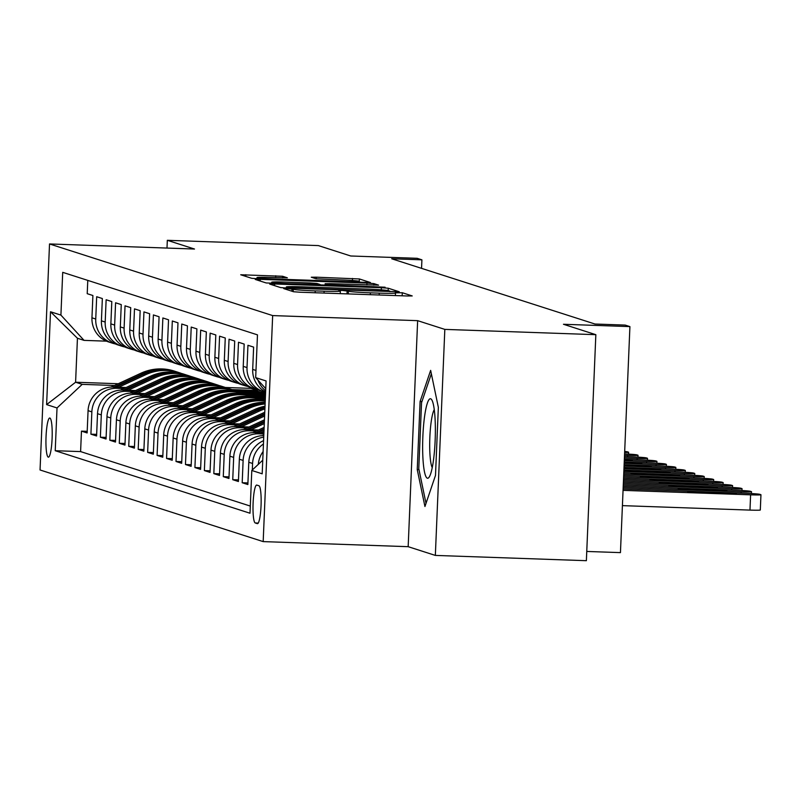 <?xml version="1.0" encoding="UTF-8"?>
<svg xmlns="http://www.w3.org/2000/svg" width="801" height="801" viewBox="0 0 801 801"><rect width="100%" height="100%" fill="white"/><g stroke="black" fill="none" stroke-linecap="round" stroke-linejoin="round"><path stroke-width="1.2" d="M287.199 288.51L283.694 288.58L293.556 291.744L300.415 292.245L407.148 295.98L412.225 295.939L402.292 292.725L395.263 292.846A19.224 0.841 2.4 0 1 395.494 292.986A19.224 0.841 2.4 0 1 379.263 293.136L370.362 292.826A19.224 0.841 2.4 0 1 348.415 291.204L342.347 290.443L338.793 290.473L340.115 290.913A19.224 0.841 2.4 0 1 340.345 291.053A19.224 0.841 2.4 0 1 324.115 291.204L315.224 290.893A19.224 0.841 2.4 0 1 293.276 289.281L287.199 288.51M48.25 457.141A19.584 3.064 -88 0 0 48.39 457.161A19.584 3.064 -88 0 0 52.115 438.127A19.584 3.064 -88 0 0 49.892 418.042A19.584 3.064 -88 0 0 49.762 418.012A19.584 3.064 -88 0 0 46.027 437.046A19.584 3.064 -88 0 0 48.25 457.141M282.603 276.265L240.721 274.763L251.744 278.317L258.603 278.828L370.412 282.513L359.389 278.958L316.365 277.186L311.289 277.226L316.045 278.778L340.846 279.909A16.07 0.701 2.4 0 1 359.379 281.381A16.07 0.701 2.4 0 1 345.802 281.501L275.544 279.048A16.07 0.701 2.4 0 1 257.001 277.577A16.07 0.701 2.4 0 1 270.578 277.456L287.359 277.817L282.603 276.265L282.533 277.867M444.825 329.391L417.641 320.66L408.17 546.683L435.344 555.413L444.825 329.391L595.844 334.678L563.463 324.275L629.916 326.608L625.191 325.086L594.983 324.025L391.699 258.773L421.907 259.824L417.181 258.312L350.728 255.99L318.347 245.587L167.319 240.31L166.998 248.07M417.641 320.66L272.66 315.584L49.522 243.955L194.503 249.031L167.319 240.31M274.663 283.985L269.657 284.075L280.61 287.589L287.469 288.09L399.278 291.784L388.255 288.22L381.396 287.719L274.663 283.985L274.593 285.657M266.182 282.953L255.229 279.439L260.235 279.349L366.968 283.083L373.817 283.584L378.583 285.136L330.222 283.664L325.146 283.714L328.33 284.755L385.101 287.219L266.182 282.953M595.844 334.678L586.372 560.69L435.344 555.413M87.199 431.328L81.462 431.128L87.129 432.951L88.07 410.653L91.855 411.874A24.481 24.15 -72.2 0 1 117.036 388.285L123.925 388.525M96.661 434.372L90.913 434.172L96.591 435.984L97.522 413.696L101.306 414.908A24.481 24.15 -72.2 0 1 126.488 391.319L133.377 391.559M106.112 437.406L100.365 437.206L106.042 439.028L106.974 416.73L110.758 417.942A24.481 24.15 -72.2 0 1 135.95 394.352L142.828 394.593M115.564 440.44L109.827 440.24L115.494 442.062L116.435 419.764L120.21 420.976A24.481 24.15 -72.2 0 1 145.402 397.386L152.28 397.626M125.016 443.474L119.279 443.273L124.956 445.096L125.887 422.798L129.672 424.009A24.481 24.15 -72.2 0 1 154.853 400.42L161.742 400.66M134.478 446.507L128.731 446.307L134.408 448.129L135.339 425.832L139.124 427.043A24.481 24.15 -72.2 0 1 164.315 403.454L171.194 403.694M143.93 449.541L138.193 449.341L143.86 451.163L144.801 428.865L148.575 430.077A24.481 24.15 -72.2 0 1 173.767 406.497L180.646 406.738M153.381 452.575L147.644 452.375L153.321 454.197L154.253 431.899L158.037 433.121A24.481 24.15 -72.2 0 1 183.219 409.531L190.107 409.772M162.843 455.619L157.096 455.419L162.773 457.231L163.704 434.943L167.489 436.155A24.481 24.15 -72.2 0 1 192.681 412.565L199.559 412.805M172.295 458.653L166.558 458.452L172.225 460.275L173.156 437.977L176.941 439.188A24.481 24.15 -72.2 0 1 202.132 415.599L209.011 415.839M181.747 461.686L176.01 461.486L181.677 463.308L182.618 441.011L186.393 442.222A24.481 24.15 -72.2 0 1 211.584 418.633L218.463 418.873M191.199 464.72L185.462 464.52L191.139 466.342L192.07 444.044L195.855 445.256A24.481 24.15 -72.2 0 1 221.036 421.666L227.925 421.907M200.661 467.754L194.913 467.554L200.59 469.376L201.522 447.078L205.306 448.29A24.481 24.15 -72.2 0 1 230.498 424.7L237.376 424.941M210.112 470.788L204.375 470.587L210.042 472.41L210.983 450.112L214.758 451.323A24.481 24.15 -72.2 0 1 239.95 427.734L246.828 427.984M219.564 473.822L213.827 473.621L219.504 475.444L220.435 453.146L224.22 454.367A24.481 24.15 -72.2 0 1 249.401 430.778L256.29 431.018M229.026 476.865L223.279 476.655L228.956 478.477L229.887 456.18L233.672 457.401A24.481 24.15 -72.2 0 1 258.863 433.812L263.859 433.982M238.478 479.899L232.741 479.699L238.408 481.511L239.349 459.223L243.124 460.435A24.481 24.15 -72.2 0 1 263.729 437.126M247.93 482.933L242.192 482.733L247.859 484.555L248.801 462.257L252.585 463.469A24.481 24.15 -72.2 0 1 263.439 444.004M265.622 391.989A24.481 24.15 107.8 0 1 252.695 369.401L253.627 347.103L247.95 345.281L247.018 367.579A24.481 24.15 -72.2 0 0 265.612 392.26M263.699 391.739L259.914 390.518A24.481 24.15 107.8 0 1 243.234 366.367L244.175 344.07L238.498 342.247L237.567 364.545A24.481 24.15 -72.2 0 0 257.141 389.436M254.247 388.695L250.463 387.484A24.481 24.15 107.8 0 1 233.782 363.334L234.713 341.036L229.046 339.213L228.105 361.511A24.481 24.15 -72.2 0 0 247.679 386.392M244.786 385.661L241.011 384.45A24.481 24.15 107.8 0 1 224.33 360.3L225.261 338.002L219.584 336.18L218.653 358.478A24.481 24.15 -72.2 0 0 238.227 383.359M235.334 382.628L231.549 381.416A24.481 24.15 107.8 0 1 214.868 357.266L215.809 334.968L210.132 333.146L209.201 355.444A24.481 24.15 -72.2 0 0 228.776 380.325M225.882 379.594L222.097 378.382A24.481 24.15 107.8 0 1 205.416 354.222L206.348 331.934L200.681 330.112L199.739 352.41A24.481 24.15 -72.2 0 0 219.324 377.291M216.43 376.56L212.645 375.349A24.481 24.15 107.8 0 1 195.965 351.188L196.896 328.891L191.219 327.078L190.288 349.366A24.481 24.15 -72.2 0 0 209.862 374.257M206.968 373.526L203.194 372.315A24.481 24.15 107.8 0 1 186.503 348.155L187.444 325.857L181.767 324.035L180.836 346.332A24.481 24.15 -72.2 0 0 200.41 371.223M197.517 370.493L193.732 369.271A24.481 24.15 107.8 0 1 177.051 345.121L177.982 322.823L172.315 321.001L171.384 343.299A24.481 24.15 -72.2 0 0 190.958 368.19M188.065 367.459L184.28 366.237A24.481 24.15 107.8 0 1 167.599 342.087L168.53 319.789L162.863 317.967L161.922 340.265A24.481 24.15 -72.2 0 0 181.497 365.156M178.603 364.415L174.828 363.203A24.481 24.15 107.8 0 1 158.147 339.053L159.079 316.755L153.402 314.933L152.47 337.231A24.481 24.15 -72.2 0 0 172.045 362.112M169.151 361.381L165.366 360.17A24.481 24.15 107.8 0 1 148.686 336.019L149.627 313.722L143.95 311.899L143.019 334.197A24.481 24.15 -72.2 0 0 162.593 359.078M159.699 358.347L155.915 357.136A24.481 24.15 107.8 0 1 139.234 332.976L140.165 310.688L134.498 308.866L133.557 331.163A24.481 24.15 -72.2 0 0 153.131 356.045M150.238 355.314L146.463 354.102A24.481 24.15 107.8 0 1 129.782 329.942L130.713 307.644L125.036 305.832L124.105 328.12A24.481 24.15 -72.2 0 0 143.679 353.011M140.786 352.28L137.001 351.068A24.481 24.15 107.8 0 1 120.32 326.908L121.261 304.61L115.584 302.788L114.653 325.086A24.481 24.15 -72.2 0 0 134.228 349.977M131.334 349.246L127.549 348.024A24.481 24.15 107.8 0 1 110.868 323.874L111.8 301.576L106.132 299.754L105.191 322.052A24.481 24.15 -72.2 0 0 124.776 346.943M121.882 346.212L118.097 344.991A24.481 24.15 107.8 0 1 101.417 320.841L102.348 298.543L96.681 296.72L95.74 319.018A24.481 24.15 -72.2 0 0 115.314 343.909M241.451 392.64L265.562 393.481M237.537 391.419L263.068 392.31L265.572 393.111M88.07 410.653A24.481 24.15 107.8 0 1 113.251 387.063L126.087 387.514M250.903 395.674L265.441 396.175M97.522 413.696A24.481 24.15 107.8 0 1 122.713 390.107L135.549 390.548M246.988 394.452L265.491 395.103M260.365 398.708L265.331 398.878M106.974 416.73A24.481 24.15 107.8 0 1 132.165 393.141L145.001 393.591M256.44 397.486L265.381 397.797M116.435 419.764A24.481 24.15 107.8 0 1 141.617 396.175L154.453 396.625M125.887 422.798A24.481 24.15 107.8 0 1 151.079 399.208L163.905 399.659M135.339 425.832A24.481 24.15 107.8 0 1 160.53 402.242L173.366 402.693M144.801 428.865A24.481 24.15 107.8 0 1 169.982 405.276L182.818 405.727M154.253 431.899A24.481 24.15 107.8 0 1 179.444 408.31L192.27 408.76M163.704 434.943A24.481 24.15 107.8 0 1 188.896 411.354L201.732 411.794M173.156 437.977A24.481 24.15 107.8 0 1 198.348 414.387L211.184 414.838M182.618 441.011A24.481 24.15 107.8 0 1 207.799 417.421L220.635 417.872M192.07 444.044A24.481 24.15 107.8 0 1 217.261 420.455L230.097 420.905M201.522 447.078A24.481 24.15 107.8 0 1 226.713 423.489L239.549 423.939M210.983 450.112A24.481 24.15 107.8 0 1 236.165 426.522L249.001 426.973M220.435 453.146A24.481 24.15 107.8 0 1 245.627 429.556L258.453 430.007M229.887 456.18A24.481 24.15 107.8 0 1 255.078 432.6L263.909 432.9M258.913 485.756L256.831 485.096A18.974 2.964 -88 0 0 256.7 485.066A18.974 2.964 -88 0 0 253.086 503.509A18.974 2.964 -88 0 0 255.249 522.963L257.321 523.634A18.974 2.964 -88 0 0 257.451 523.654A18.974 2.964 -88 0 0 261.066 505.221A18.974 2.964 -88 0 0 258.913 485.756M272.66 315.584L263.179 541.606L40.05 469.977L49.522 243.955M81.462 431.128L80.601 451.594L55.229 450.713L250.002 513.231L251.794 470.467L262.758 460.195M55.229 450.713L57.021 407.949L46.618 404.605L50.513 311.759L60.916 315.093L62.708 272.34L257.471 334.858L255.679 377.621L266.082 380.956L262.187 473.812L251.794 470.467M87.78 280.38L87.219 293.687L92.896 295.509L91.955 317.807A24.481 24.15 107.8 0 0 108.646 341.957L112.42 343.168M252.305 469.987L252.585 463.469M242.192 482.733L243.124 460.435M232.741 479.699L233.672 457.401M223.279 476.655L224.22 454.367M213.827 473.621L214.758 451.323M204.375 470.587L205.306 448.29M194.913 467.554L195.855 445.256M185.462 464.52L186.393 442.222M176.01 461.486L176.941 439.188M166.558 458.452L167.489 436.155M157.096 455.419L158.037 433.121M147.644 452.375L148.575 430.077M138.193 449.341L139.124 427.043M128.731 446.307L129.672 424.009M119.279 443.273L120.21 420.976M109.827 440.24L110.758 417.942M100.365 437.206L101.306 414.908M90.913 434.172L91.855 411.874M80.601 451.594L250.302 506.072M250.813 387.594L250.783 388.365L225.381 387.474M118.268 383.729L75.594 382.237L82.213 384.36L114.463 385.491M232 389.596L257.401 390.488L257.371 391.098L234.132 390.287M250.783 388.365L257.401 390.488M586.763 551.448L620.445 552.62L629.916 326.608M408.17 546.683L263.179 541.606M421.556 268.355L421.907 259.824M106.513 341.166L84.055 340.375L77.437 338.252L75.594 382.237L46.618 404.605M260.906 392.23L257.371 391.098M265.762 388.635L255.679 377.621M265.672 390.788A24.481 24.15 -72.2 0 1 257.942 380.085M263.129 451.544A24.481 24.15 107.8 0 0 258.312 464.37M263.579 440.64A24.481 24.15 107.8 0 0 248.801 462.257M263.789 435.614A24.481 24.15 107.8 0 0 239.349 459.223M265.311 399.489L262.498 399.389M265.421 396.785L253.046 396.355M265.531 394.092L243.594 393.321M60.916 315.093L84.055 340.375M82.213 384.36L57.021 407.949M50.513 311.759L77.437 338.252M430.648 370.382L420.094 401.491L417.241 469.556L424.941 506.522L435.494 475.414L438.347 407.349L430.648 370.382M418.983 469.616L417.241 469.556M421.927 401.551L420.094 401.491M287.889 287.549L386.382 291.184L389.927 291.153L388.535 290.683A19.224 0.841 2.4 0 0 366.588 289.071L302.548 286.828A19.224 0.841 2.4 0 0 286.317 286.978A19.224 0.841 2.4 0 0 286.548 287.118L287.869 288.11M285.306 282.092A16.07 0.701 2.4 0 0 271.729 282.222A16.07 0.701 2.4 0 0 290.272 283.694L320.03 284.465L316.916 283.464L310.057 282.963L285.306 282.092M622.407 505.631L749.976 510.097A12.235 0.531 -177.6 0 0 760.309 510.007A12.235 0.531 -177.6 0 0 760.159 509.917M623.108 489.01L745.881 493.306A12.235 0.531 2.4 0 1 759.859 494.337L760.8 494.648A12.235 0.531 2.4 0 1 760.95 494.738A12.235 0.531 2.4 0 1 750.607 494.828L623.048 490.362M724.985 492.825L687.719 491.884L728.009 493.796L736.279 493.716L724.985 492.825L724.955 493.686M427.334 478.197A39.78 6.218 -88 0 0 429.366 476.785A39.78 6.218 -88 0 0 435.213 438.708A39.78 6.218 -88 0 0 432.039 400.32A39.78 6.218 -88 0 0 430.668 398.788A39.78 6.218 -88 0 0 422.858 436.525A39.78 6.218 -88 0 0 427.334 478.197M426.012 503.358L418.783 468.635L421.546 402.683L431.349 373.767M434.262 409.641A30.118 4.706 -88 0 0 429.807 438.527A30.118 4.706 -88 0 0 432.24 467.644M623.218 486.317L736.429 490.272A12.235 0.531 2.4 0 1 750.407 491.303L751.348 491.604A12.235 0.531 2.4 0 1 751.498 491.694A12.235 0.531 2.4 0 1 741.155 491.794L623.168 487.659M715.533 489.791L678.267 488.85L718.557 490.763L726.827 490.683L715.533 489.791L715.493 490.653M623.328 483.614L726.978 487.238A12.235 0.531 2.4 0 1 740.945 488.27L741.896 488.57A12.235 0.531 2.4 0 1 742.036 488.66A12.235 0.531 2.4 0 1 731.703 488.76L623.278 484.965M706.082 486.748L668.815 485.817L709.105 487.719L717.376 487.649L706.082 486.748L706.041 487.619M623.448 480.91L717.516 484.204A12.235 0.531 2.4 0 1 731.493 485.236L732.434 485.536A12.235 0.531 2.4 0 1 732.585 485.626A12.235 0.531 2.4 0 1 722.252 485.726L623.388 482.262M696.62 483.714L659.353 482.783L699.653 484.685L707.924 484.615L696.62 483.714L696.59 484.585M623.558 478.217L708.064 481.171A12.235 0.531 2.4 0 1 722.041 482.202L722.983 482.502A12.235 0.531 2.4 0 1 723.133 482.592A12.235 0.531 2.4 0 1 712.79 482.683L623.498 479.559M262.267 435.654L263.819 434.943M687.168 480.68L649.901 479.739L690.192 481.651L698.462 481.581L687.168 480.68L687.128 481.541M623.669 475.514L698.612 478.137A12.235 0.531 2.4 0 1 712.58 479.168L713.531 479.469A12.235 0.531 2.4 0 1 713.681 479.559A12.235 0.531 2.4 0 1 703.338 479.649L623.619 476.865M260.475 432.78L263.98 431.158M252.816 432.62L264.14 427.374M257.642 432.68L264.04 429.716M264.08 428.815L255.859 432.62M677.716 477.646L640.45 476.705L680.74 478.618L689.01 478.537L677.716 477.646L677.676 478.507M623.789 472.81L689.16 475.103A12.235 0.531 2.4 0 1 703.128 476.124L704.079 476.435A12.235 0.531 2.4 0 1 704.219 476.525A12.235 0.531 2.4 0 1 693.886 476.615L623.729 474.162M251.013 429.747L264.3 423.599M243.364 429.586L264.45 419.814M248.19 429.646L264.36 422.157M264.39 421.246L246.408 429.586M668.264 474.613L630.988 473.671L671.288 475.584L679.558 475.504L668.264 474.613L668.224 475.474M623.899 470.107L679.699 472.059A12.235 0.531 2.4 0 1 693.676 473.091L694.617 473.401A12.235 0.531 2.4 0 1 694.767 473.491A12.235 0.531 2.4 0 1 684.424 473.581L623.839 471.459M241.562 426.713L264.61 416.029M233.912 426.553L263.919 412.645A46.818 46.198 -72.2 0 1 264.771 412.255M238.738 426.613L264.67 414.598M264.71 413.686L236.946 426.553M623.859 471.008L670.097 472.47L623.889 470.457M624.009 467.414L670.247 469.026A12.235 0.531 2.4 0 1 684.224 470.057L685.165 470.367A12.235 0.531 2.4 0 1 685.316 470.447A12.235 0.531 2.4 0 1 674.973 470.547L623.959 468.765M232.11 423.679L259.194 411.123A46.818 46.198 -72.2 0 1 264.911 408.921M224.45 423.519L254.468 409.601A46.818 46.198 -72.2 0 1 265.031 406.177M229.276 423.579L257.401 410.543A46.818 46.198 -72.2 0 1 264.961 407.809M264.981 407.158A46.818 46.198 107.8 0 0 256.27 410.182L227.494 423.519M623.969 468.515L660.645 469.436L623.999 467.654M624.129 464.71L660.795 465.992A12.235 0.531 2.4 0 1 674.762 467.023L675.714 467.323A12.235 0.531 2.4 0 1 675.854 467.414A12.235 0.531 2.4 0 1 665.521 467.514L624.069 466.062M222.648 420.645L249.742 408.089A46.818 46.198 -72.2 0 1 265.121 403.984M214.998 420.485L245.016 406.568A46.818 46.198 -72.2 0 1 265.191 402.302M219.824 420.545L247.95 407.509A46.818 46.198 -72.2 0 1 265.151 403.283M265.161 402.883A46.818 46.198 107.8 0 0 246.808 407.148L218.042 420.485M624.079 465.822L651.193 466.402L624.119 464.95M624.239 462.007L651.333 462.958A12.235 0.531 2.4 0 1 665.311 463.989L666.252 464.29A12.235 0.531 2.4 0 1 666.402 464.38A12.235 0.531 2.4 0 1 656.069 464.48L624.179 463.358M213.196 417.611L240.29 405.056A46.818 46.198 -72.2 0 1 265.241 401.121M205.547 417.451L235.564 403.534A46.818 46.198 -72.2 0 1 265.271 400.44M210.373 417.511L238.488 404.475A46.818 46.198 -72.2 0 1 265.251 400.8M265.261 400.64A46.818 46.198 107.8 0 0 237.356 404.115L208.58 417.451M624.189 463.118L641.741 463.368L624.229 462.257M624.349 459.313L641.881 459.924A12.235 0.531 2.4 0 1 655.859 460.955L656.8 461.256A12.235 0.531 2.4 0 1 656.95 461.346A12.235 0.531 2.4 0 1 646.607 461.436L624.299 460.665M203.744 414.578L230.828 402.022A46.818 46.198 -72.2 0 1 264.15 399.919A46.818 46.198 -72.2 0 1 265.271 400.3M196.085 414.407L226.102 400.5A46.818 46.198 -72.2 0 1 259.424 398.407L261.216 398.978A46.818 46.198 107.8 0 0 227.905 401.081L199.129 414.407M200.911 414.477L229.036 401.441A46.818 46.198 -72.2 0 1 262.348 399.349L264.15 399.919M261.787 399.168A46.818 46.198 107.8 0 0 261.216 398.978M624.309 460.415L632.279 460.335L624.339 459.574M624.47 456.61L632.43 456.89A12.235 0.531 2.4 0 1 646.397 457.922L647.348 458.222A12.235 0.531 2.4 0 1 647.488 458.312A12.235 0.531 2.4 0 1 637.155 458.402L624.41 457.962M194.293 411.534L221.376 398.988A46.818 46.198 -72.2 0 1 254.698 396.885A46.818 46.198 -72.2 0 1 257.041 397.707M186.633 411.374L216.65 397.466A46.818 46.198 -72.2 0 1 249.962 395.364L251.764 395.944A46.818 46.198 107.8 0 0 218.443 398.047L189.677 411.374M191.459 411.444L219.584 398.407A46.818 46.198 -72.2 0 1 252.896 396.305L254.698 396.885M252.325 396.135A46.818 46.198 107.8 0 0 251.764 395.944M624.58 453.917A12.235 0.531 2.4 0 1 636.945 454.888L637.886 455.188A12.235 0.531 2.4 0 1 638.037 455.278A12.235 0.531 2.4 0 1 627.704 455.368L624.52 455.258M184.831 408.5L211.925 395.944A46.818 46.198 -72.2 0 1 245.236 393.852A46.818 46.198 -72.2 0 1 247.579 394.673M177.181 408.34L207.199 394.432A46.818 46.198 -72.2 0 1 240.51 392.33L242.302 392.911A46.818 46.198 107.8 0 0 208.991 395.003L180.225 408.34M182.007 408.4L210.122 395.374A46.818 46.198 -72.2 0 1 243.444 393.271L245.236 393.852M242.873 393.101A46.818 46.198 107.8 0 0 242.302 392.911M175.379 405.466L202.473 392.911A46.818 46.198 -72.2 0 1 235.784 390.818A46.818 46.198 -72.2 0 1 238.127 391.639M167.719 405.306L197.737 391.399A46.818 46.198 -72.2 0 1 231.058 389.296L232.851 389.877A46.818 46.198 107.8 0 0 199.539 391.969L170.763 405.306M172.555 405.366L200.671 392.34A46.818 46.198 -72.2 0 1 233.992 390.237L235.784 390.818M233.421 390.057A46.818 46.198 107.8 0 0 232.851 389.877M624.64 452.465A12.235 0.531 2.4 0 0 628.585 452.245A12.235 0.531 2.4 0 0 628.435 452.154L627.493 451.844A12.235 0.531 2.4 0 0 624.68 451.464M165.927 402.432L193.011 389.877A46.818 46.198 -72.2 0 1 226.333 387.784A46.818 46.198 -72.2 0 1 228.675 388.605M158.268 402.272L188.285 388.365A46.818 46.198 -72.2 0 1 221.597 386.262L223.399 386.843A46.818 46.198 107.8 0 0 190.077 388.936L161.311 402.272M163.094 402.332L191.219 389.306A46.818 46.198 -72.2 0 1 224.53 387.203L226.333 387.784M223.96 387.023A46.818 46.198 107.8 0 0 223.399 386.843M156.465 399.399L183.559 386.843A46.818 46.198 -72.2 0 1 216.871 384.75A46.818 46.198 -72.2 0 1 219.214 385.571M148.816 399.238L178.833 385.321A46.818 46.198 -72.2 0 1 212.145 383.228L213.947 383.809A46.818 46.198 107.8 0 0 180.625 385.902L151.86 399.238M153.642 399.298L181.767 386.262A46.818 46.198 -72.2 0 1 215.079 384.17L216.871 384.75M214.508 383.989A46.818 46.198 107.8 0 0 213.947 383.809M147.014 396.365L174.107 383.809A46.818 46.198 -72.2 0 1 207.419 381.707A46.818 46.198 -72.2 0 1 209.762 382.538M139.364 396.205L169.371 382.287A46.818 46.198 -72.2 0 1 202.693 380.195L204.485 380.765A46.818 46.198 107.8 0 0 171.174 382.868L142.398 396.205M144.19 396.265L172.305 383.228A46.818 46.198 -72.2 0 1 205.627 381.136L207.419 381.707M205.056 380.956A46.818 46.198 107.8 0 0 204.485 380.765M137.562 393.331L164.646 380.775A46.818 46.198 -72.2 0 1 197.967 378.673A46.818 46.198 -72.2 0 1 200.31 379.494M129.902 393.161L159.92 379.253A46.818 46.198 -72.2 0 1 193.241 377.161L195.033 377.732A46.818 46.198 107.8 0 0 161.722 379.834L132.946 393.161M134.728 393.231L162.853 380.195A46.818 46.198 -72.2 0 1 196.165 378.102L197.967 378.673M195.604 377.922A46.818 46.198 107.8 0 0 195.033 377.732M128.1 390.287L155.194 377.742A46.818 46.198 -72.2 0 1 188.505 375.639A46.818 46.198 -72.2 0 1 190.848 376.46M120.45 390.127L150.468 376.22A46.818 46.198 -72.2 0 1 183.779 374.127L185.582 374.698A46.818 46.198 107.8 0 0 152.26 376.8L123.494 390.127M125.276 390.197L153.402 377.161A46.818 46.198 -72.2 0 1 186.713 375.068L188.505 375.639M186.142 374.888A46.818 46.198 107.8 0 0 185.582 374.698M118.648 387.253L145.742 374.698A46.818 46.198 -72.2 0 1 179.054 372.605A46.818 46.198 -72.2 0 1 181.396 373.426M110.999 387.093L141.016 373.186A46.818 46.198 -72.2 0 1 174.328 371.083L176.12 371.664A46.818 46.198 107.8 0 0 142.808 373.757L114.032 387.093M115.825 387.153L143.94 374.127A46.818 46.198 -72.2 0 1 177.261 372.024L179.054 372.605M176.691 371.854A46.818 46.198 107.8 0 0 176.12 371.664M113.251 387.063L117.036 388.285M122.713 390.107L126.488 391.319M132.165 393.141L135.95 394.352M141.617 396.175L145.402 397.386M151.079 399.208L154.853 400.42M160.53 402.242L164.315 403.454M169.982 405.276L173.767 406.497M179.444 408.31L183.219 409.531M188.896 411.354L192.681 412.565M198.348 414.387L202.132 415.599M207.799 417.421L211.584 418.633M217.261 420.455L221.036 421.666M226.713 423.489L230.498 424.7M236.165 426.522L239.95 427.734M245.627 429.556L249.401 430.778M255.078 432.6L258.863 433.812M91.955 317.807L95.74 319.018M101.417 320.841L105.191 322.052M110.868 323.874L114.653 325.086M120.32 326.908L124.105 328.12M129.782 329.942L133.557 331.163M139.234 332.976L143.019 334.197M148.686 336.019L152.47 337.231M158.147 339.053L161.922 340.265M167.599 342.087L171.384 343.299M177.051 345.121L180.836 346.332M186.503 348.155L190.288 349.366M195.965 351.188L199.739 352.41M205.416 354.222L209.201 355.444M214.868 357.266L218.653 358.478M224.33 360.3L228.105 361.511M233.782 363.334L237.567 364.545M243.234 366.367L247.018 367.579M252.695 369.401L255.98 370.462M258.222 523.073L255.249 522.963M293.176 291.624L293.276 289.281M315.143 292.765L315.224 290.893M324.035 293.076L324.115 291.204M347.013 293.877L347.143 290.793M348.305 293.927L348.415 291.204M370.282 294.688L370.362 292.826M379.183 295.008L379.263 293.136M402.162 295.809L402.292 292.725M291.904 291.214L291.995 288.871M381.306 289.852L381.396 287.719M388.155 290.593L388.255 288.22M389.857 291.674L389.877 291.174M286.508 288.05L286.548 287.118M260.165 281.021L260.235 279.349M366.888 284.956L366.968 283.083M373.757 285.196L373.817 283.584M325.156 285.286L325.216 283.754M328.3 285.396L328.33 284.755M316.295 278.828L316.365 277.186M352.45 280.51L352.53 278.448M359.289 281.301L359.389 278.958M245.727 276.385L245.797 274.713M275.664 277.627L275.744 275.764M750.607 494.828L749.976 510.097M695.959 492.655L695.989 491.804M741.155 491.794L741.105 493.146M686.497 489.611L686.537 488.77M731.703 488.76L731.643 490.112M677.045 486.577L677.085 485.736M722.252 485.726L722.192 487.068M667.593 483.544L667.623 482.703M712.79 482.683L712.74 484.034M658.142 480.51L658.172 479.669M703.338 479.649L703.278 481M648.68 477.476L648.72 476.635M693.886 476.615L693.826 477.967M639.228 474.442L639.258 473.601M684.424 473.581L684.374 474.933M263.919 412.645L264.741 412.905M658.772 472.44L658.802 471.579M629.776 471.409L629.806 470.557M674.973 470.547L674.913 471.899M257.401 410.543L259.194 411.123M254.468 409.601L256.27 410.182M649.311 469.406L649.351 468.545M665.521 467.514L665.461 468.865M247.95 407.509L249.742 408.089M245.016 406.568L246.808 407.148M639.859 466.372L639.899 465.501M656.069 464.48L656.009 465.822M238.488 404.475L240.29 405.056M235.564 403.534L237.356 404.115M630.407 463.338L630.437 462.467M646.607 461.436L646.557 462.788M229.036 401.441L230.828 402.022M226.102 400.5L227.905 401.081M637.155 458.402L637.095 459.754M219.584 398.407L221.376 398.988M216.65 397.466L218.443 398.047M627.704 455.368L627.644 456.72M210.122 395.374L211.925 395.944M207.199 394.432L208.991 395.003M200.671 392.34L202.473 392.911M197.737 391.399L199.539 391.969M191.219 389.306L193.011 389.877M188.285 388.365L190.077 388.936M181.767 386.262L183.559 386.843M178.833 385.321L180.625 385.902M172.305 383.228L174.107 383.809M169.371 382.287L171.174 382.868M162.853 380.195L164.646 380.775M159.92 379.253L161.722 379.834M153.402 377.161L155.194 377.742M150.468 376.22L152.26 376.8M143.94 374.127L145.742 374.698M141.016 373.186L142.808 373.757M340.245 293.637L340.345 291.053M395.384 295.569L395.494 292.986M389.907 291.674L389.927 291.153M286.267 288.04L286.317 286.978M325.076 285.276L325.146 283.714M271.679 283.404L271.729 282.222M320.07 285.106L320.1 284.505M256.951 278.758L257.001 277.577M359.339 282.353L359.379 281.381M760.95 494.738L760.309 510.007M751.498 491.694L751.418 493.556M742.036 488.66L741.966 490.522M732.585 485.626L732.504 487.489M723.133 482.592L723.053 484.455M713.681 479.559L713.601 481.421M704.219 476.525L704.139 478.387M694.767 473.491L694.687 475.353M685.316 470.447L685.235 472.31M675.854 467.414L675.784 469.276M666.402 464.38L666.322 466.242M656.95 461.346L656.87 463.208M647.488 458.312L647.418 460.175M638.037 455.278L637.956 457.141M628.585 452.245L628.505 454.107"/></g></svg>
